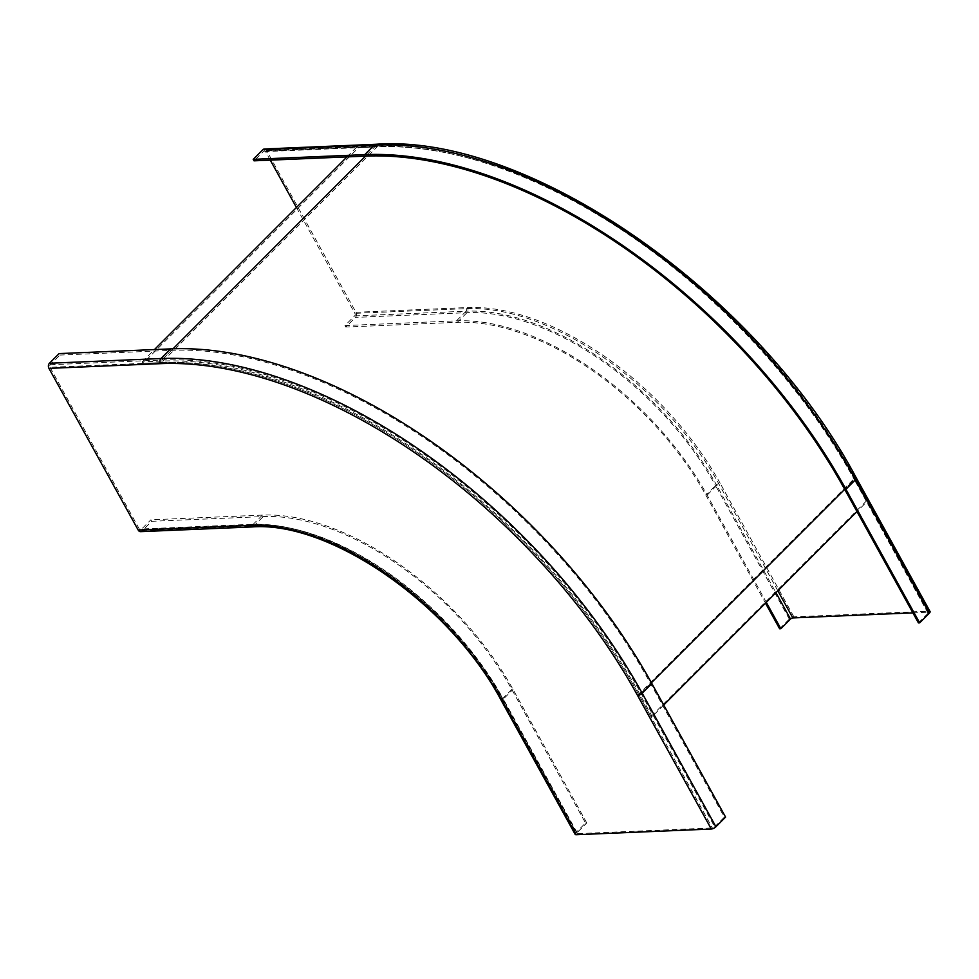 <?xml version="1.0" encoding="UTF-8"?>
<svg xmlns="http://www.w3.org/2000/svg" width="979" height="979" viewBox="0 0 979 979"><rect width="100%" height="100%" fill="white"/><g stroke="black" fill="none" stroke-linecap="round" stroke-linejoin="round"><path stroke-width="0.73" stroke-dasharray="4.89 3.67" d="M867.712 500.856L866.464 500.918L854.177 478.658A424.617 238.068 -135 0 0 377.111 146.862L358.522 147.645L357.702 146.165L376.291 145.381A426.452 239.096 45 0 1 855.426 478.596L867.712 500.856L856.98 511.589M142.971 363.368L161.559 362.585A424.617 238.068 45 0 1 638.638 694.368L650.925 716.628L652.161 716.579L639.874 694.319A426.452 239.096 -135 0 0 160.74 361.092L142.151 361.887L142.971 363.368L358.522 147.645M866.464 500.918L650.925 716.628M663.701 705.027L652.161 716.579M142.151 361.887L154.462 349.564M346.97 156.897L357.702 146.165M270.29 160.14L265.566 151.586L377.111 146.862L161.559 362.585L50.027 367.296A1.836 1.346 87.6 0 1 50.272 364.739L59.927 355.083L59.107 353.603M575.15 834.353A3.659 1.395 151.1 0 1 575.872 832.688L585.528 823.021L511.797 689.461A221.242 124.039 -135 0 0 263.216 516.582L151.684 521.305L142.028 530.961A3.659 2.692 -92.4 0 1 140.548 531.646M151.684 521.305L150.864 519.812L141.209 529.48A1.836 1.346 87.6 0 1 140.474 529.823L252.007 525.099A1.836 1.346 -92.4 0 1 250.857 524.352L139.324 529.064A1.836 1.346 87.6 0 0 140.474 529.823M50.027 367.296L139.324 529.064M585.528 823.021L586.764 822.972L577.12 832.627A1.836 0.698 -28.9 0 0 576.753 833.459A1.836 0.698 -28.9 0 0 577.28 833.655L712.369 827.94A1.836 0.698 -28.9 0 0 714.682 826.814L724.338 817.159L650.594 683.587A426.452 239.096 -135 0 0 171.46 350.36L59.927 355.083M724.338 817.159L725.574 817.098M586.764 822.972L513.033 689.4A223.077 125.067 45 0 0 262.409 515.101L150.864 519.812M779.627 628.775L789.282 619.107A3.659 1.395 151.1 0 1 793.896 616.856L928.985 611.153A3.659 1.395 151.1 0 1 930.05 611.52M918.424 622.901L928.08 613.246A1.836 0.698 -28.9 0 0 928.447 612.413A1.836 0.698 -28.9 0 0 927.908 612.218L912.881 612.854M296.429 207.487L354.863 313.341A1.836 1.346 87.6 0 1 354.618 315.899L344.963 325.566L456.495 320.843A223.077 125.067 -135 0 1 707.132 495.154L766.312 602.342M264.342 148.992A3.659 2.692 -92.4 0 1 266.643 150.509L355.94 312.277A3.659 2.692 -92.4 0 1 355.438 317.392L345.783 327.047L457.315 322.324A221.242 124.039 45 0 1 705.896 495.203L765.492 603.162M345.783 327.047L344.963 325.566M265.566 151.586A1.836 1.346 87.6 0 0 263.681 151.17L254.026 160.825M927.908 612.218L854.177 478.658L638.638 694.368L712.369 827.94M639.874 694.319L651.414 682.767M928.08 613.246L854.349 479.673L844.693 489.329L855.426 478.596M376.291 145.381L365.559 156.114L375.214 146.458L263.681 151.17M173.038 348.793L160.74 361.092M50.272 364.739L161.816 360.027L171.46 350.36M650.594 683.587L640.951 693.242A1.836 0.698 151.1 0 1 638.638 694.368A424.617 238.068 45 0 0 161.559 362.585A1.836 1.346 -92.4 0 1 161.816 360.027A426.452 239.096 45 0 1 640.951 693.242L714.682 826.814M577.28 833.655L503.549 700.083A224.901 126.095 -135 0 0 250.857 524.352M262.409 515.101L252.753 524.756L141.209 529.48M252.753 524.756A1.836 1.346 -92.4 0 1 252.007 525.099C330.939 519.127 451.735 603.003 503.022 699.899A1.836 0.698 151.1 0 1 503.377 699.067A223.077 125.067 -135 0 0 252.753 524.756M142.028 530.961L253.573 526.237L263.216 516.582M252.092 526.935A3.659 2.692 87.6 0 0 253.573 526.237A221.242 124.039 45 0 1 502.141 699.116L575.872 832.688M503.549 700.083A1.836 0.698 151.1 0 1 503.022 699.899L576.753 833.459M577.12 832.627L503.377 699.067L513.033 689.4M511.797 689.461L502.141 699.116A3.659 1.395 -28.9 0 0 501.419 700.78M854.177 478.658A1.836 0.698 151.1 0 1 854.716 478.841A1.836 0.698 151.1 0 1 854.349 479.673A426.452 239.096 -135 0 0 375.214 146.458A1.836 1.346 -92.4 0 1 377.111 146.862A424.617 238.068 -135 0 1 854.177 478.658M777.852 590.79L719.1 484.36A224.901 126.095 45 0 0 466.408 308.63L354.863 313.341M707.132 495.154L716.787 485.486L775.955 592.687M466.408 308.63A1.836 1.346 -92.4 0 1 466.151 311.187A223.077 125.067 45 0 1 716.787 485.486A1.836 0.698 151.1 0 1 719.1 484.36M789.282 619.107L715.539 485.547L705.896 495.203M793.896 616.856L720.165 483.296A3.659 1.395 -28.9 0 0 715.539 485.547A221.242 124.039 -135 0 0 466.971 312.668L355.438 317.392M928.985 611.153L855.254 477.581A424.617 238.068 45 0 0 378.175 145.785L266.643 150.509M355.94 312.277L467.472 307.553A224.901 126.095 -135 0 1 720.165 483.296M856.319 477.96A3.659 1.395 -28.9 0 0 855.254 477.581M354.618 315.899L466.151 311.187L456.495 320.843M457.315 322.324L466.971 312.668A3.659 2.692 87.6 0 0 467.472 307.553M378.175 145.785A3.659 2.692 87.6 0 0 375.875 144.28M928.447 612.413L854.716 478.841C756.865 294.349 527.779 134.894 375.96 146.104L264.416 150.827"/><path stroke-width="1.47" d="M856.98 511.589L663.701 705.027M154.462 349.564L346.97 156.897M711.292 829.017A3.659 1.395 151.1 0 0 715.918 826.765L725.574 817.098L651.843 683.538A428.288 240.124 45 0 0 170.652 348.879L59.107 353.603L49.452 363.258A3.659 2.692 -92.4 0 0 48.95 368.373L160.483 363.65A424.617 238.068 -135 0 1 637.562 695.445L711.292 829.017L576.215 834.72A3.659 1.395 151.1 0 1 575.15 834.353L501.419 700.78A3.659 1.395 -28.9 0 0 502.472 701.16L576.215 834.72M138.247 530.141L249.792 525.417A3.659 2.692 87.6 0 0 252.092 526.935L140.548 531.646A3.659 2.692 -92.4 0 1 138.247 530.141L48.95 368.373M919.673 622.852L845.942 489.28A428.288 240.124 -135 0 0 364.739 154.633L253.206 159.344L254.026 160.825L365.559 156.114A426.452 239.096 45 0 1 844.693 489.329L918.424 622.901L919.673 622.852L929.316 613.184A3.659 1.395 151.1 0 0 930.05 611.52L856.319 477.96A3.659 1.395 -28.9 0 1 855.585 479.624L929.316 613.184M765.492 603.162L779.627 628.775L780.863 628.714L790.518 619.058A1.836 0.698 -28.9 0 1 792.831 617.933L777.852 590.79M912.881 612.854L792.831 617.933M270.29 160.14L296.429 207.487M766.312 602.342L780.863 628.714M253.206 159.344L262.861 149.689A3.659 2.692 -92.4 0 1 264.342 148.992L375.875 144.28A3.659 2.692 87.6 0 0 374.394 144.965A428.288 240.124 45 0 1 855.585 479.624L845.942 489.28M651.414 682.767L844.693 489.329M365.559 156.114L173.038 348.793M249.792 525.417A224.901 126.095 45 0 1 502.472 701.16M170.652 348.879L160.997 358.534A3.659 2.692 87.6 0 0 160.483 363.65M715.918 826.765L642.187 693.193A428.288 240.124 -135 0 0 160.997 358.534L49.452 363.258M637.562 695.445A3.659 1.395 -28.9 0 0 642.187 693.193L651.843 683.538M775.955 592.687L790.518 619.058M262.861 149.689L374.394 144.965L364.739 154.633M501.419 700.78C450.487 604.422 330.045 520.938 252.092 526.935M375.875 144.28C528.66 133.095 758.101 292.929 856.319 477.96"/></g></svg>

